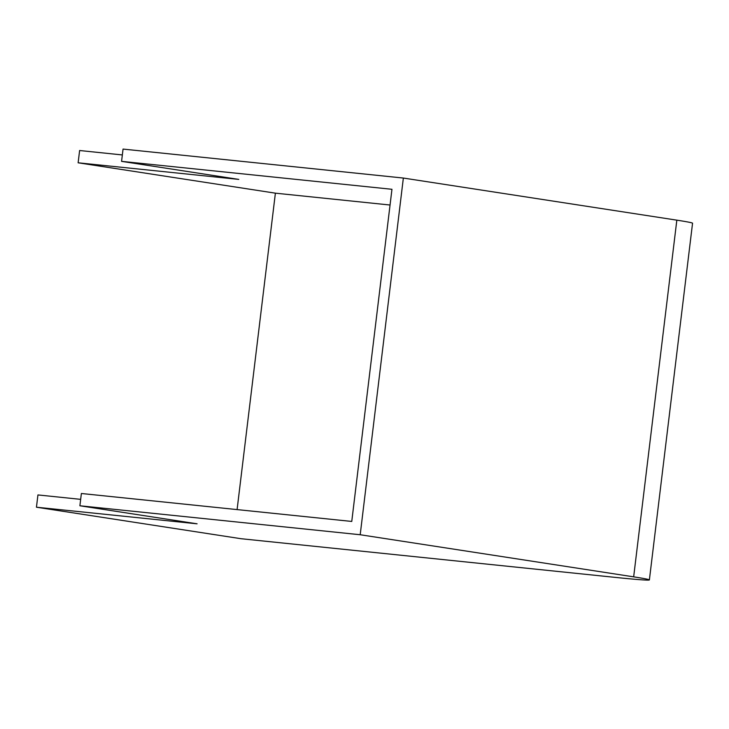 <?xml version="1.0" encoding="UTF-8"?>
<svg xmlns="http://www.w3.org/2000/svg" width="729" height="729" viewBox="0 0 729 729"><rect width="100%" height="100%" fill="white"/><g stroke="black" fill="none" stroke-linecap="round" stroke-linejoin="round"><path stroke-width="1.09" d="M79.889 505.771L197.094 523.814L36.45 507.211L240.953 538.704L615.786 577.441A82.432 1.959 -173.1 0 0 649.384 579.919A82.432 1.959 -173.1 0 0 633.665 576.849L360.199 534.74L79.889 505.771L81.375 493.497L351.761 521.445L391.956 189.294L121.57 161.355L238.775 179.398L78.131 162.795L275.389 193.167L390.051 205.022M78.131 162.795L79.616 150.52L122.344 154.94M36.45 507.211L37.935 494.936L80.673 499.356M237.098 509.589L275.389 193.167M360.199 534.74L403.356 178.049L123.055 149.081L121.57 161.355M649.384 579.919L692.55 223.229A82.432 1.959 -173.1 0 0 676.831 220.158L403.356 178.049M633.665 576.849L676.831 220.158"/></g></svg>
